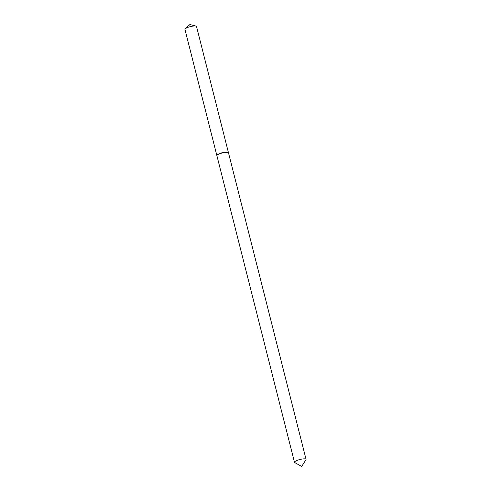 <?xml version="1.0" encoding="UTF-8"?>
<svg xmlns="http://www.w3.org/2000/svg" width="491" height="491" viewBox="0 0 491 491"><rect width="100%" height="100%" fill="white"/><g stroke="black" fill="none" stroke-linecap="round" stroke-linejoin="round"><path stroke-width="0.74" d="M228.432 152.676A5.966 1.375 165.8 0 0 228.419 152.56L196.517 26.471A5.966 1.375 165.8 0 0 195.915 26.066A5.966 1.375 165.8 0 0 188.096 27.3A5.966 1.375 165.8 0 0 185.279 28.754A5.966 1.375 165.8 0 0 184.947 29.399L216.85 155.487A5.966 1.375 165.8 0 0 216.899 155.598M228.419 152.56A5.966 1.375 165.8 0 0 220.005 153.395A5.966 1.375 165.8 0 0 216.85 155.487M305.967 459.711A5.966 1.375 165.8 0 0 306.053 459.355A5.966 1.375 165.8 0 0 305.433 458.944A5.966 1.375 165.8 0 0 298.749 459.822A5.966 1.375 165.8 0 0 294.483 462.283A5.966 1.375 165.8 0 0 294.729 462.559L301.695 466.45L305.967 459.711M306.053 459.355L228.481 152.787A5.966 1.375 165.8 0 0 228.235 152.511A5.966 1.375 165.8 0 0 227.855 152.376A5.966 1.375 165.8 0 0 221.852 153.051A5.966 1.375 165.8 0 0 216.991 155.359A5.966 1.375 165.8 0 0 216.912 155.715L294.483 462.283M228.235 152.511L227.959 152.357A5.726 1.32 165.8 0 0 227.591 152.222A5.726 1.32 165.8 0 0 221.828 152.873A5.726 1.32 165.8 0 0 217.163 155.088L216.991 155.359M195.915 26.066L189.876 24.55L185.279 28.754"/></g></svg>
